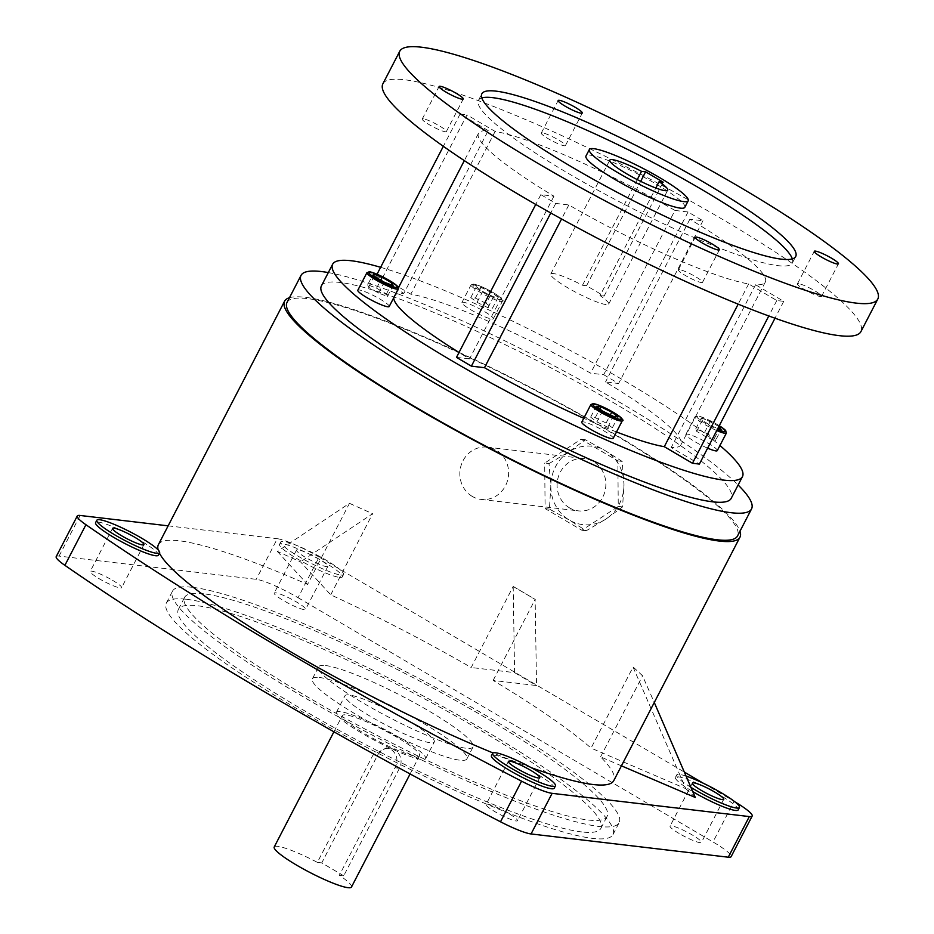 <?xml version="1.0" encoding="UTF-8"?>
<svg xmlns="http://www.w3.org/2000/svg" width="934" height="934" viewBox="0 0 934 934"><rect width="100%" height="100%" fill="white"/><g stroke="black" fill="none" stroke-linecap="round" stroke-linejoin="round"><path stroke-width="0.7" stroke-dasharray="4.67 3.5" d="M472.254 496.409A26.315 24.366 96.7 0 1 461.081 465.471A26.315 24.366 96.7 0 1 487.314 447.164A26.315 24.366 96.7 0 1 496.223 450.165A26.315 24.366 96.7 0 1 507.384 481.115A26.315 24.366 96.7 0 1 481.15 499.421A26.315 24.366 96.7 0 1 472.254 496.409M569.495 507.863A26.315 24.366 96.7 0 1 558.322 476.924A26.315 24.366 96.7 0 1 584.556 458.617A26.315 24.366 96.7 0 1 593.464 461.629A26.315 24.366 96.7 0 1 604.625 492.568A26.315 24.366 96.7 0 1 578.391 510.875A26.315 24.366 96.7 0 1 569.495 507.863M549.005 463.603L568.794 451.858L585.373 439.751L605.372 450.76L622.161 461.408L623.982 484.349L622.581 506.917L606.003 519.024L586.213 530.769L569.425 520.121L549.426 509.112L550.815 486.544L549.005 463.603L544.685 463.089L581.053 439.237L617.853 460.894L618.261 506.403L581.894 530.255L545.106 508.598L544.685 463.089M549.426 509.112L545.106 508.598M585.373 439.751L581.053 439.237M622.161 461.408L617.853 460.894M622.581 506.917L618.261 506.403M586.213 530.769L581.894 530.255M623.982 484.349A39.461 36.543 96.7 0 1 606.003 519.024A39.461 36.543 96.7 0 1 569.425 520.121A39.461 36.543 96.7 0 1 550.815 486.544A39.461 36.543 96.7 0 1 568.794 451.858A39.461 36.543 96.7 0 1 605.372 450.76A39.461 36.543 96.7 0 1 623.982 484.349M600.048 295.599L604.111 296.078L586.552 285.734L582.489 285.255A32.632 4.658 27.4 0 0 553.383 273.557A32.632 4.658 27.4 0 0 550.756 274.047A32.632 4.658 27.4 0 0 572.414 290.439A32.632 4.658 27.4 0 0 606.073 304.577A32.632 4.658 27.4 0 0 608.699 304.087A32.632 4.658 27.4 0 0 600.048 295.599L655.82 188.003M684.832 207.29A55.678 7.939 27.4 0 0 647.869 179.328A55.678 7.939 27.4 0 0 590.451 155.196A55.678 7.939 27.4 0 0 585.968 156.036M491.879 319.043A17.676 2.522 27.4 0 0 493.304 318.774A17.676 2.522 27.4 0 0 481.57 309.901A17.676 2.522 27.4 0 0 463.334 302.242A17.676 2.522 27.4 0 0 461.91 302.511A17.676 2.522 27.4 0 0 473.643 311.384A17.676 2.522 27.4 0 0 491.879 319.043M389.198 306.515A17.676 2.522 27.4 0 0 380.138 299.16A17.676 2.522 27.4 0 0 357.815 290.24M613.183 438.361A17.676 2.522 27.4 0 0 601.449 429.488A17.676 2.522 27.4 0 0 583.213 421.829A17.676 2.522 27.4 0 0 581.789 422.098M542.374 132.862A13.601 1.938 27.4 0 0 541.288 133.06A13.601 1.938 27.4 0 0 550.313 139.89A13.601 1.938 27.4 0 0 564.334 145.786A13.601 1.938 27.4 0 0 565.432 145.576A13.601 1.938 27.4 0 0 556.407 138.757A13.601 1.938 27.4 0 0 542.374 132.862M423.324 118.828A13.601 1.938 27.4 0 0 422.238 119.038A13.601 1.938 27.4 0 0 431.263 125.856A13.601 1.938 27.4 0 0 445.284 131.752A13.601 1.938 27.4 0 0 446.37 131.554A13.601 1.938 27.4 0 0 437.346 124.724A13.601 1.938 27.4 0 0 423.324 118.828M679.473 269.622A13.601 1.938 27.4 0 0 678.376 269.821A13.601 1.938 27.4 0 0 687.401 276.651A13.601 1.938 27.4 0 0 701.422 282.547A13.601 1.938 27.4 0 0 702.52 282.337A13.601 1.938 27.4 0 0 693.495 275.507A13.601 1.938 27.4 0 0 679.473 269.622M717.277 450.632A17.676 2.522 27.4 0 0 708.217 443.276A17.676 2.522 27.4 0 0 685.895 434.357A17.676 2.522 27.4 0 0 694.954 441.712A17.676 2.522 27.4 0 0 707.633 448.168M798.523 283.644A13.601 1.938 27.4 0 0 797.426 283.854A13.601 1.938 27.4 0 0 806.451 290.684A13.601 1.938 27.4 0 0 820.472 296.568A13.601 1.938 27.4 0 0 821.57 296.37A13.601 1.938 27.4 0 0 812.545 289.54A13.601 1.938 27.4 0 0 798.523 283.644M481.816 97.93A176.76 25.206 27.4 0 0 478.465 100.323A176.76 25.206 27.4 0 0 595.787 189.065A176.76 25.206 27.4 0 0 778.092 265.665A176.76 25.206 27.4 0 0 792.324 263.014A176.76 25.206 27.4 0 0 792.347 258.893M399.845 737.802A50.284 7.168 27.4 0 0 336.333 712.432A50.284 7.168 27.4 0 0 362.112 733.353A50.284 7.168 27.4 0 0 425.612 758.712A50.284 7.168 27.4 0 0 399.845 737.802M408.508 721.071A50.284 7.168 27.4 0 0 345.008 695.713A50.284 7.168 27.4 0 0 370.775 716.623A50.284 7.168 27.4 0 0 434.287 741.993A50.284 7.168 27.4 0 0 408.508 721.071M343.724 875.812L321.763 862.888L377.511 755.361A13.601 12.586 96.7 0 1 390.073 748.309A13.601 12.586 96.7 0 1 394.673 749.874A13.601 12.586 96.7 0 1 399.46 768.285L343.724 875.812L339.334 875.298L395.07 767.76C398.468 760.148 397.148 754.042 391.101 749.453L386.396 747.877L373.121 754.835L317.373 862.374A43.513 6.211 27.4 0 0 274.222 846.986M397.3 737.498A43.513 6.211 27.4 0 0 342.346 715.549A43.513 6.211 27.4 0 0 364.645 733.657A43.513 6.211 27.4 0 0 419.599 755.606A43.513 6.211 27.4 0 0 397.3 737.498M319.393 677.489A87.025 12.411 -152.6 0 1 409.139 715.199A87.025 12.411 -152.6 0 1 466.907 758.898A87.025 12.411 -152.6 0 1 459.902 760.206A87.025 12.411 -152.6 0 1 370.144 722.496A87.025 12.411 -152.6 0 1 312.388 678.796A87.025 12.411 -152.6 0 1 319.393 677.489M325.581 665.545A87.025 12.411 -152.6 0 1 415.338 703.255A87.025 12.411 -152.6 0 1 473.094 746.943A87.025 12.411 -152.6 0 1 466.089 748.262A87.025 12.411 -152.6 0 1 376.344 710.541A87.025 12.411 -152.6 0 1 318.576 666.853A87.025 12.411 -152.6 0 1 325.581 665.545M554.212 788.226A35.352 5.044 27.4 0 0 530.745 770.468A35.352 5.044 27.4 0 0 494.284 755.151A35.352 5.044 27.4 0 0 491.447 755.688M158.36 555.181A35.352 5.044 27.4 0 0 134.893 537.435A35.352 5.044 27.4 0 0 98.432 522.118A35.352 5.044 27.4 0 0 95.583 522.643M340.735 575.005A35.352 5.044 27.4 0 0 343.584 574.48A35.352 5.044 27.4 0 0 320.117 556.722A35.352 5.044 27.4 0 0 283.656 541.405A35.352 5.044 27.4 0 0 280.819 541.942A35.352 5.044 27.4 0 0 304.274 559.688A35.352 5.044 27.4 0 0 340.735 575.005M339.497 577.399A35.352 5.044 27.4 0 0 342.346 576.873A35.352 5.044 27.4 0 0 318.879 559.116A35.352 5.044 27.4 0 0 282.418 543.798A35.352 5.044 27.4 0 0 279.57 544.324A35.352 5.044 27.4 0 0 303.036 562.081A35.352 5.044 27.4 0 0 339.497 577.399M686.058 776.084A35.352 5.044 27.4 0 0 679.52 774.449A35.352 5.044 27.4 0 0 676.671 774.975A35.352 5.044 27.4 0 0 690.915 787.339M738.199 809.906A35.352 5.044 27.4 0 0 714.744 792.16A35.352 5.044 27.4 0 0 678.282 776.831A35.352 5.044 27.4 0 0 675.434 777.368A35.352 5.044 27.4 0 0 692.759 791.6M679.123 833.478A17.676 2.522 -152.6 0 1 670.063 826.123A17.676 2.522 -152.6 0 1 692.398 835.043A17.676 2.522 -152.6 0 1 701.457 842.398A17.676 2.522 -152.6 0 1 679.123 833.478M487.501 804.174A17.676 2.522 -152.6 0 1 505.738 811.833A17.676 2.522 -152.6 0 1 517.471 820.717A17.676 2.522 -152.6 0 1 516.047 820.974A17.676 2.522 -152.6 0 1 497.81 813.316A17.676 2.522 -152.6 0 1 486.077 804.443A17.676 2.522 -152.6 0 1 487.501 804.174M112.547 580.318A17.676 2.522 -152.6 0 1 121.607 587.673A17.676 2.522 -152.6 0 1 99.284 578.765A17.676 2.522 -152.6 0 1 90.224 571.41A17.676 2.522 -152.6 0 1 112.547 580.318M304.169 609.622A17.676 2.522 -152.6 0 1 285.944 601.963A17.676 2.522 -152.6 0 1 274.211 593.09A17.676 2.522 -152.6 0 1 275.635 592.821A17.676 2.522 -152.6 0 1 293.86 600.48A17.676 2.522 -152.6 0 1 305.593 609.353A17.676 2.522 -152.6 0 1 304.169 609.622M297.934 549.811A17.676 2.522 27.4 0 0 296.51 550.079A17.676 2.522 27.4 0 0 308.243 558.952A17.676 2.522 27.4 0 0 326.468 566.611A17.676 2.522 27.4 0 0 327.892 566.343A17.676 2.522 27.4 0 0 316.159 557.47A17.676 2.522 27.4 0 0 297.934 549.811M203.74 593.814A237.948 33.939 27.4 0 0 184.582 597.398A237.948 33.939 27.4 0 0 342.521 716.868A237.948 33.939 27.4 0 0 587.93 819.982A237.948 33.939 27.4 0 0 607.088 816.409A237.948 33.939 27.4 0 0 449.161 696.939A237.948 33.939 27.4 0 0 203.74 593.814M581.742 831.937A237.948 33.939 -152.6 0 1 336.322 728.812A237.948 33.939 -152.6 0 1 178.394 609.342A237.948 33.939 -152.6 0 1 197.553 605.769A237.948 33.939 -152.6 0 1 442.961 708.883A237.948 33.939 -152.6 0 1 600.901 828.353A237.948 33.939 -152.6 0 1 581.742 831.937M186.567 599.301A251.55 35.877 -152.6 0 1 446.008 708.311A251.55 35.877 -152.6 0 1 612.973 834.611A251.55 35.877 -152.6 0 1 592.716 838.393A251.55 35.877 -152.6 0 1 333.275 729.384A251.55 35.877 -152.6 0 1 166.322 603.084A251.55 35.877 -152.6 0 1 186.567 599.301M192.766 587.358A251.55 35.877 -152.6 0 1 452.208 696.367A251.55 35.877 -152.6 0 1 619.16 822.667A251.55 35.877 -152.6 0 1 598.916 826.45A251.55 35.877 -152.6 0 1 339.474 717.44A251.55 35.877 -152.6 0 1 172.51 591.14A251.55 35.877 -152.6 0 1 192.766 587.358M382.882 83.803A269.226 38.399 -152.6 0 1 722.916 219.607A269.226 38.399 -152.6 0 1 860.926 331.593M380.617 267.311A230.803 32.923 -152.6 0 1 624.145 380.64A230.803 32.923 -152.6 0 1 719.927 445.518M321.389 285.921A230.803 32.923 -152.6 0 1 612.902 402.344A230.803 32.923 -152.6 0 1 731.205 498.347M328.313 272.576A253.721 36.193 -152.6 0 1 621.495 403.36A253.721 36.193 -152.6 0 1 738.117 485.003M287.018 302.429A253.721 36.193 -152.6 0 1 607.474 430.411A253.721 36.193 -152.6 0 1 737.533 535.953M289.458 297.712A256.441 36.578 -152.6 0 1 608.501 430.527A256.441 36.578 -152.6 0 1 739.985 531.236M158.406 544.627A256.441 36.578 -152.6 0 1 307.578 584.415L349.479 503.309L277.351 551.434L300.503 561.848L330.729 594.83A256.441 36.578 -152.6 0 1 471.191 667.506L513.186 586.494A256.441 36.578 -152.6 0 1 524.289 592.973A256.441 36.578 -152.6 0 1 535.135 599.418L536.548 685.544L493.14 680.431A256.441 36.578 -152.6 0 1 591.07 748.099L633.065 667.086A256.441 36.578 -152.6 0 1 638.109 671.616A256.441 36.578 -152.6 0 1 642.557 675.889L654.279 702.485M330.729 594.83L372.619 513.712L300.503 561.848M349.573 503.414A256.441 36.578 -152.6 0 1 361.049 508.516A256.441 36.578 -152.6 0 1 372.713 513.817M159.434 553.115A256.441 36.578 -152.6 0 1 158.173 549.916M495.148 131.449L410.797 294.187A161.559 23.046 -152.6 0 1 590.615 373.18L674.967 210.442A161.559 23.046 -152.6 0 0 495.148 131.449L466.988 114.87L382.636 277.608L410.797 294.187M674.967 210.442L688.054 211.983L702.963 220.763L689.876 219.221A161.559 23.046 -152.6 0 1 765.331 282.045A161.559 23.046 -152.6 0 1 755.583 284.765L783.743 301.343L776.808 300.526L748.648 283.948A161.559 23.046 -152.6 0 1 568.829 204.955L555.742 203.414L540.833 194.646L553.932 196.187A161.559 23.046 -152.6 0 1 478.465 133.352A161.559 23.046 -152.6 0 1 488.225 130.643L403.873 293.369A161.559 23.046 -152.6 0 0 394.113 296.09A161.559 23.046 -152.6 0 0 393.716 297.794M553.932 196.187L469.568 358.913A161.559 23.046 -152.6 0 1 459.026 352.468M568.829 204.955L561.567 218.976M616.498 431.952A161.559 23.046 -152.6 0 1 583.762 418.292M748.648 283.948L738.175 304.145M377.044 274.222L375.713 276.791L403.873 293.369M375.713 276.791L382.636 277.608M688.054 211.983L603.703 374.721L590.615 373.18M603.703 374.721L618.612 383.5L605.524 381.959A161.559 23.046 -152.6 0 1 680.979 444.782A161.559 23.046 -152.6 0 1 671.219 447.503L699.379 464.081M456.481 357.372L469.568 358.913M56.203 556.629A35.352 5.044 -152.6 0 1 59.052 556.092L256.255 579.325A35.352 5.044 -152.6 0 1 298.063 597.69L319.124 557.073L684.318 772.056M703.419 783.299L734.054 801.337L712.992 841.954A35.352 5.044 -152.6 0 1 731.112 856.665M319.124 557.073A35.352 5.044 27.4 0 0 277.316 538.708L256.255 579.325M168.143 525.842L277.316 538.708M734.86 801.816A35.352 5.044 27.4 0 0 734.054 801.337M633.065 667.086L685.813 788.681L591.07 748.099M685.813 788.681L695.293 797.473M621.437 765.833L600.562 756.89A256.441 36.578 -152.6 0 1 613.755 780.661M531.224 767.666A256.441 36.578 -152.6 0 1 493.024 752.956M277.351 551.434L307.578 584.415M513.186 586.494L514.587 672.62L471.191 667.506M514.587 672.62L536.548 685.544M600.562 756.89L642.557 675.889M493.14 680.431L535.135 599.418M298.063 597.69L712.992 841.954M755.583 284.765L671.219 447.503M689.876 219.221L605.524 381.959M488.225 130.643L460.065 114.065L466.988 114.87M513.315 586.517L535.275 599.441M349.479 503.309L372.619 513.712M633.357 667.215L642.849 676.006M321.763 862.888L317.373 862.374M351.476 887.031A43.513 6.211 27.4 0 0 339.334 875.298M718.876 426.476L710.284 421.421L701.364 418.035L702.321 420.475L712.21 426.301L717.861 428.437M715.491 440.556L714.533 438.104L704.645 432.29L695.725 428.916L696.682 431.356L706.571 437.17L715.491 440.556L721.13 429.675M706.571 437.17L712.21 426.301M696.682 431.356L702.321 420.475M695.725 428.916L701.364 418.035M704.645 432.29L710.284 421.421M714.533 438.104L719.273 428.975M498.126 297.316L491.868 292.552L481.01 287.24L476.41 286.691L482.68 291.466L493.537 296.779L498.126 297.316L492.498 308.185L486.229 303.422L491.868 292.552M596.919 421.923L607.777 427.235L612.365 427.772L606.108 423.009L595.25 417.696L590.65 417.148L596.919 421.923L602.547 411.053M590.65 417.148L596.289 406.278M595.25 417.696L599.78 408.94M606.108 423.009L610.334 414.859M612.365 427.772L618.004 416.903M607.777 427.235L613.404 416.366M367.646 284.788L368.615 287.228L378.503 293.054L387.423 296.428L386.454 293.988L376.565 288.174L367.646 284.788L373.285 273.919M376.565 288.174L380.722 280.165M386.454 293.988L391.194 284.858M387.423 296.428L393.062 285.559M378.503 293.054L384.131 282.185M368.615 287.228L374.242 276.359M486.229 303.422L475.371 298.109L470.771 297.572L477.041 302.336L487.898 307.648L492.498 308.185M487.898 307.648L493.537 296.779M477.041 302.336L482.68 291.466M470.771 297.572L476.41 286.691M475.371 298.109L481.01 287.24M582.489 285.255L637.257 179.608M586.552 285.734L640.677 181.336M604.111 296.078L663.163 182.165M702.963 220.763L618.612 383.5M783.743 301.343L774.998 318.214M776.808 300.526L768.799 315.972M555.742 203.414L550.791 212.975M540.833 194.646L535.754 204.441M460.065 114.065L443.346 146.299M472.464 284.637A17.676 2.522 -152.6 0 1 490.7 292.295A17.676 2.522 -152.6 0 1 502.422 301.18A17.676 2.522 -152.6 0 1 501.009 301.437A17.676 2.522 -152.6 0 1 482.773 293.778A17.676 2.522 -152.6 0 1 471.04 284.905A17.676 2.522 -152.6 0 1 472.464 284.637M500.589 299.849A16.497 2.358 27.4 0 0 493.456 292.739A16.497 2.358 27.4 0 0 473.947 284.17A16.497 2.358 27.4 0 0 481.08 291.28A16.497 2.358 27.4 0 0 500.589 299.849M366.945 272.635A17.676 2.522 -152.6 0 1 389.268 281.554A17.676 2.522 -152.6 0 1 398.328 288.91M590.918 404.492A17.676 2.522 -152.6 0 1 592.343 404.224A17.676 2.522 -152.6 0 1 610.567 411.882A17.676 2.522 -152.6 0 1 622.301 420.755M716.763 430.562A17.676 2.522 -152.6 0 1 704.073 424.106A17.676 2.522 -152.6 0 1 695.013 416.762A17.676 2.522 -152.6 0 1 717.347 425.671A17.676 2.522 -152.6 0 1 726.407 433.026M719.273 425.706A16.497 2.358 27.4 0 0 717.44 424.585A16.497 2.358 27.4 0 0 697.931 416.015A16.497 2.358 27.4 0 0 705.053 423.125A16.497 2.358 27.4 0 0 717.382 429.36M399.46 768.285L395.07 767.76M59.052 556.092L80.114 515.463M377.511 755.361L373.121 754.835M487.314 447.164L584.556 458.617M481.15 499.421L578.391 510.875M550.756 274.047L609.797 160.134M608.699 304.087L667.74 190.174M493.304 318.774L502.422 301.18C504.278 301.262 502.62 299.277 497.448 295.214C487.84 289.19 479.866 285.465 473.55 284.029L471.04 284.905L461.91 302.511M541.288 133.06L558.158 100.522M422.238 119.038L439.108 86.488M678.376 269.821L695.246 237.271M685.895 434.357L695.013 416.762L698.48 416.05C703.652 417.428 709.98 420.277 717.499 424.608L719.285 425.682M797.426 283.854L814.296 251.304M478.465 100.323L481.839 93.809M336.333 712.432L345.008 695.713M333.917 731.812L342.346 715.549M466.907 758.898L473.094 746.943M343.584 574.48L342.346 576.873M692.363 783.112L670.063 826.123M539.759 777.695L517.471 820.717M143.906 544.662L121.607 587.673M296.51 550.079L274.211 593.09M178.394 609.342L184.582 597.398M612.973 834.611L619.16 822.667M478.465 133.352L464.326 160.625M398.444 287.742L394.113 296.09M765.331 282.045L680.979 444.782M166.322 603.084L172.51 591.14M600.901 828.353L607.088 816.409M327.892 566.343L305.593 609.353M112.524 528.399L90.224 571.41M508.376 761.432L486.077 804.443M723.745 799.376L701.457 842.398M676.671 774.975L675.434 777.368M280.819 541.942L279.57 544.324M312.388 678.796L318.576 666.853M390.073 748.309L386.396 747.877M410.096 773.947L419.599 755.606M425.612 758.712L434.287 741.993M792.324 263.014L795.71 256.5M821.57 296.37L838.44 263.82M702.52 282.337L719.39 249.787M446.37 131.554L463.252 99.004M565.432 145.576L582.302 113.037"/><path stroke-width="1.4" d="M612.424 159.644A32.632 4.658 27.4 0 0 609.797 160.134A32.632 4.658 27.4 0 0 631.454 176.526A32.632 4.658 27.4 0 0 665.113 190.664A32.632 4.658 27.4 0 0 667.74 190.174A32.632 4.658 27.4 0 0 659.1 181.686L663.163 182.165L645.604 171.821L641.53 171.342A32.632 4.658 27.4 0 0 612.424 159.644M655.82 188.003L659.1 181.686M683.723 201.616A55.678 7.939 27.4 0 0 688.206 200.775A55.678 7.939 27.4 0 0 651.243 172.825A55.678 7.939 27.4 0 0 593.826 148.693A55.678 7.939 27.4 0 0 589.342 149.533A55.678 7.939 27.4 0 0 626.294 177.483A55.678 7.939 27.4 0 0 683.723 201.616M589.342 149.533L585.968 156.036A55.678 7.939 27.4 0 0 622.92 183.998A55.678 7.939 27.4 0 0 680.349 208.13A55.678 7.939 27.4 0 0 684.832 207.29L688.206 200.775M366.945 272.635L357.815 290.24A17.676 2.522 27.4 0 0 366.875 297.596A17.676 2.522 27.4 0 0 389.198 306.515L398.328 288.91A17.676 2.522 -152.6 0 1 376.005 279.99A17.676 2.522 -152.6 0 1 366.945 272.635L370.401 271.922C375.573 273.3 381.913 276.16 389.42 280.492C404.749 290.778 396.191 286.598 398.328 288.91M611.758 438.63A17.676 2.522 27.4 0 0 613.183 438.361L622.301 420.755A17.676 2.522 -152.6 0 1 620.876 421.024A17.676 2.522 -152.6 0 1 602.652 413.365A17.676 2.522 -152.6 0 1 590.918 404.492L581.789 422.098A17.676 2.522 27.4 0 0 593.522 430.971A17.676 2.522 27.4 0 0 611.758 438.63M559.244 100.312A13.601 1.938 27.4 0 0 558.158 100.522A13.601 1.938 27.4 0 0 567.183 107.34A13.601 1.938 27.4 0 0 581.205 113.236A13.601 1.938 27.4 0 0 582.302 113.037A13.601 1.938 27.4 0 0 573.278 106.207A13.601 1.938 27.4 0 0 559.244 100.312M440.194 86.278A13.601 1.938 27.4 0 0 439.108 86.488A13.601 1.938 27.4 0 0 448.133 93.318A13.601 1.938 27.4 0 0 462.155 99.202A13.601 1.938 27.4 0 0 463.252 99.004A13.601 1.938 27.4 0 0 454.216 92.174A13.601 1.938 27.4 0 0 440.194 86.278M696.344 237.073A13.601 1.938 27.4 0 0 695.246 237.271A13.601 1.938 27.4 0 0 704.271 244.101A13.601 1.938 27.4 0 0 718.293 249.997A13.601 1.938 27.4 0 0 719.39 249.787A13.601 1.938 27.4 0 0 710.365 242.968A13.601 1.938 27.4 0 0 696.344 237.073M815.394 251.106A13.601 1.938 27.4 0 0 814.296 251.304A13.601 1.938 27.4 0 0 823.321 258.134A13.601 1.938 27.4 0 0 837.343 264.03A13.601 1.938 27.4 0 0 838.44 263.82A13.601 1.938 27.4 0 0 829.415 256.99A13.601 1.938 27.4 0 0 815.394 251.106M496.071 91.147A176.76 25.206 27.4 0 0 481.839 93.809A176.76 25.206 27.4 0 0 599.161 182.562A176.76 25.206 27.4 0 0 781.466 259.162A176.76 25.206 27.4 0 0 795.71 256.5A176.76 25.206 27.4 0 0 678.376 167.746A176.76 25.206 27.4 0 0 496.071 91.147M792.347 258.893A176.76 25.206 27.4 0 0 663.794 168.155A176.76 25.206 27.4 0 0 492.697 97.661A176.76 25.206 27.4 0 0 481.816 97.93M333.917 731.812L274.222 846.986A43.513 6.211 27.4 0 0 296.522 865.082A43.513 6.211 27.4 0 0 351.476 887.031L410.096 773.947M552.613 786.37A35.352 5.044 27.4 0 0 555.45 785.833A35.352 5.044 27.4 0 0 531.995 768.087A35.352 5.044 27.4 0 0 495.534 752.769A35.352 5.044 27.4 0 0 492.685 753.294A35.352 5.044 27.4 0 0 516.152 771.04A35.352 5.044 27.4 0 0 552.613 786.37M492.685 753.294L491.447 755.688A35.352 5.044 27.4 0 0 514.903 773.434A35.352 5.044 27.4 0 0 551.375 788.751A35.352 5.044 27.4 0 0 554.212 788.226L555.45 785.833M156.749 553.325A35.352 5.044 27.4 0 0 159.597 552.8A35.352 5.044 27.4 0 0 136.13 535.042A35.352 5.044 27.4 0 0 99.669 519.724A35.352 5.044 27.4 0 0 96.821 520.261A35.352 5.044 27.4 0 0 120.288 538.007A35.352 5.044 27.4 0 0 156.749 553.325M96.821 520.261L95.583 522.643A35.352 5.044 27.4 0 0 119.05 540.401A35.352 5.044 27.4 0 0 155.511 555.718A35.352 5.044 27.4 0 0 158.36 555.181L159.597 552.8M690.915 787.339A35.352 5.044 27.4 0 0 736.599 808.05A35.352 5.044 27.4 0 0 739.448 807.513A35.352 5.044 27.4 0 0 721.328 792.814A35.352 5.044 27.4 0 0 686.058 776.084M692.759 791.6A35.352 5.044 27.4 0 0 735.362 810.432A35.352 5.044 27.4 0 0 738.199 809.906L739.448 807.513M714.685 792.032A17.676 2.522 27.4 0 0 692.363 783.112A17.676 2.522 27.4 0 0 701.422 790.468A17.676 2.522 27.4 0 0 723.745 799.376A17.676 2.522 27.4 0 0 714.685 792.032M538.334 777.964A17.676 2.522 27.4 0 0 539.759 777.695A17.676 2.522 27.4 0 0 528.025 768.822A17.676 2.522 27.4 0 0 509.801 761.163A17.676 2.522 27.4 0 0 508.376 761.432A17.676 2.522 27.4 0 0 520.11 770.305A17.676 2.522 27.4 0 0 538.334 777.964M121.583 535.742A17.676 2.522 27.4 0 0 143.906 544.662A17.676 2.522 27.4 0 0 134.846 537.307A17.676 2.522 27.4 0 0 112.524 528.399A17.676 2.522 27.4 0 0 121.583 535.742M537.75 163.252A269.226 38.399 -152.6 0 1 399.752 51.253A269.226 38.399 -152.6 0 1 739.786 187.057A269.226 38.399 -152.6 0 1 877.797 299.055A269.226 38.399 -152.6 0 1 537.75 163.252M877.797 299.055L860.926 331.593A269.226 38.399 -152.6 0 1 520.88 195.801A269.226 38.399 -152.6 0 1 382.882 83.803L399.752 51.253M719.927 445.518A230.803 32.923 -152.6 0 1 742.448 476.655A230.803 32.923 -152.6 0 1 450.947 360.232A230.803 32.923 -152.6 0 1 332.644 264.229A230.803 32.923 -152.6 0 1 380.617 267.311M742.448 476.655L731.205 498.347A230.803 32.923 -152.6 0 1 439.704 381.936A230.803 32.923 -152.6 0 1 321.389 285.921L332.644 264.229M738.117 485.003A253.721 36.193 -152.6 0 1 751.555 508.902A253.721 36.193 -152.6 0 1 431.099 380.92A253.721 36.193 -152.6 0 1 301.04 275.378A253.721 36.193 -152.6 0 1 328.313 272.576M751.555 508.902L737.533 535.953A253.721 36.193 -152.6 0 1 417.078 407.971A253.721 36.193 -152.6 0 1 287.018 302.429L301.04 275.378M739.985 531.236A256.441 36.578 -152.6 0 1 739.95 537.202A256.441 36.578 -152.6 0 1 416.05 407.843A256.441 36.578 -152.6 0 1 284.601 301.168A256.441 36.578 -152.6 0 1 289.458 297.712M493.024 752.956A256.441 36.578 -152.6 0 1 289.855 651.302A256.441 36.578 -152.6 0 1 159.434 553.115M158.173 549.916A256.441 36.578 -152.6 0 1 158.406 544.627L284.601 301.168M459.026 352.468A161.559 23.046 -152.6 0 1 393.716 297.794M561.567 218.976L484.477 367.692A161.559 23.046 -152.6 0 0 583.762 418.292M738.175 304.145L664.296 446.686A161.559 23.046 -152.6 0 1 616.498 431.952M774.998 318.214L699.379 464.081L692.456 463.264L664.296 446.686M550.791 212.975L471.39 366.151L484.477 367.692M471.39 366.151L456.481 357.372L535.754 204.441M707.633 448.168A17.676 2.522 27.4 0 0 717.277 450.632L726.407 433.026A17.676 2.522 -152.6 0 1 716.763 430.562M684.318 772.056L703.419 783.299M728.263 857.202L749.325 816.573A35.352 5.044 27.4 0 0 752.174 816.036L731.112 856.665A35.352 5.044 -152.6 0 1 728.263 857.202L531.061 833.957A35.352 5.044 -152.6 0 1 500.507 821.792A744.153 106.137 -152.6 0 1 64.89 565.339A35.352 5.044 -152.6 0 1 56.203 556.629L77.265 516A35.352 5.044 27.4 0 1 80.114 515.463L168.143 525.842M77.265 516A35.352 5.044 27.4 0 0 85.94 524.721L64.89 565.339M500.507 821.792L521.569 781.163A744.153 106.137 -152.6 0 1 85.94 524.721M521.569 781.163A35.352 5.044 27.4 0 0 552.122 793.34L531.061 833.957M749.325 816.573L552.122 793.34M752.174 816.036A35.352 5.044 27.4 0 0 734.86 801.816M654.279 702.485L695.293 797.473L621.437 765.833M739.95 537.202L613.755 780.661A256.441 36.578 -152.6 0 1 531.224 767.666M717.861 428.437L721.13 429.675L720.172 427.235L718.876 426.476M719.273 428.975L720.172 427.235M596.289 406.278L602.547 411.053L613.404 416.366L618.004 416.903L611.735 412.127L600.877 406.815L596.289 406.278M382.204 277.293L373.285 273.919L374.242 276.359L384.131 282.185L393.062 285.559L392.093 283.119L382.204 277.293L380.722 280.165M599.78 408.94L600.877 406.815M610.334 414.859L611.735 412.127M391.194 284.858L392.093 283.119M637.257 179.608L641.53 171.342M640.677 181.336L645.604 171.821M768.799 315.972L692.456 463.264M443.346 146.299L377.044 274.222M389.361 280.469A16.497 2.358 27.4 0 0 369.852 271.899A16.497 2.358 27.4 0 0 376.974 279.009A16.497 2.358 27.4 0 0 396.495 287.579A16.497 2.358 27.4 0 0 389.361 280.469M620.468 419.436A16.497 2.358 27.4 0 0 613.334 412.314A16.497 2.358 27.4 0 0 593.826 403.745A16.497 2.358 27.4 0 0 600.959 410.867A16.497 2.358 27.4 0 0 620.468 419.436M717.382 429.36A16.497 2.358 27.4 0 0 725.893 431.45A16.497 2.358 27.4 0 0 719.273 425.706M622.301 420.755C624.157 420.849 622.499 418.864 617.327 414.801C607.707 408.777 599.745 405.041 593.429 403.616L590.918 404.492M464.326 160.625L398.444 287.742M726.407 433.026L724.982 429.78L719.285 425.682"/></g></svg>
